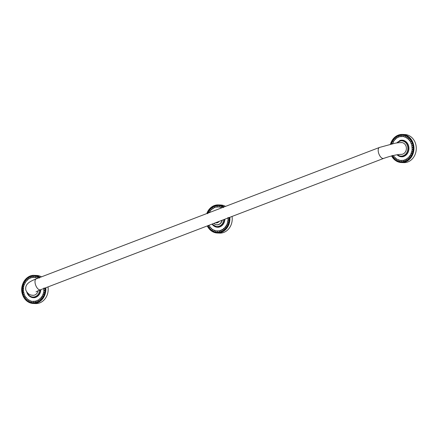 <?xml version="1.0" encoding="UTF-8"?>
<svg xmlns="http://www.w3.org/2000/svg" width="438" height="438" viewBox="0 0 438 438"><rect width="100%" height="100%" fill="white"/><g stroke="black" fill="none" stroke-linecap="round" stroke-linejoin="round"><path stroke-width="0.66" d="M403.956 156.361A8.207 7.035 92.4 0 1 401.712 156.689L401.274 156.673A8.207 7.035 -87.6 0 0 408.325 145.903A8.207 7.035 -87.6 0 0 401.958 140.275L402.396 140.291A8.207 7.035 92.4 0 1 404.608 140.812M400.803 154.346A5.908 5.064 -87.6 0 0 406.157 146.61A5.908 5.064 -87.6 0 0 400.639 142.618M401.953 156.694A8.207 7.035 -87.6 0 0 402.194 156.711A8.207 7.035 -87.6 0 0 402.615 156.711M403.299 140.346A8.207 7.035 -87.6 0 0 402.878 140.313A8.207 7.035 -87.6 0 0 402.637 140.308M219.909 226.824A8.207 7.035 92.4 0 1 217.659 227.158L217.221 227.136A8.207 7.035 -87.6 0 0 224.59 219.301M215.638 224.541A5.908 5.064 -87.6 0 0 222.208 220.21M217.9 227.163A8.207 7.035 -87.6 0 0 218.14 227.174A8.207 7.035 -87.6 0 0 218.562 227.18A8.207 7.035 92.4 0 1 218.332 227.147M35.856 297.293A8.207 7.035 92.4 0 1 33.606 297.621L33.173 297.605A8.207 7.035 -87.6 0 0 40.537 289.764M31.925 295.124A5.908 5.064 -87.6 0 0 38.139 290.761M33.846 297.626A8.207 7.035 -87.6 0 0 34.087 297.643A8.207 7.035 -87.6 0 0 34.509 297.648A8.207 7.035 92.4 0 1 34.284 297.616M391.588 155.923A14.065 12.056 -87.6 0 0 401.317 162.542L403.639 162.635A14.065 12.056 -87.6 0 0 415.728 144.179A14.065 12.056 92.4 0 0 404.811 134.526L402.495 134.428A14.065 12.056 -87.6 0 0 390.488 144.129M409.568 156.306L408.369 157.713L410.614 154.691L411.901 150.995L412.142 149.019L411.775 145.077L410.329 141.501L409.245 139.979L406.508 137.658L403.256 136.514L399.85 136.661L400.321 135.621L399.182 135.539L398.394 136.289L399.182 135.539M395.251 139.251L395.24 138.079L396.056 136.99L396.806 136.919L397.589 136.108L398.52 136.098L398.208 137.225L396.658 138.096L394.025 140.653L392.64 143.664M392.234 144.058L391.747 143.045C391.928 141.573 392.234 140.948 392.672 141.173C393.056 139.755 393.45 139.202 393.85 139.503L394.627 138.173L395.229 138.052M393.006 142.273L392.672 141.173L393.34 139.623L393.828 139.476M391.747 143.045L392.24 141.321L392.651 141.151M391.068 143.998L391.72 143.023M400.781 135.293L400.212 135.725L400.781 135.293L402.161 135.484C403.382 135.068 403.989 135.139 403.989 135.703C405.249 135.523 405.84 135.714 405.758 136.267C407.028 136.333 407.581 136.634 407.417 137.165C408.659 137.477 409.163 137.877 408.928 138.37C410.105 138.917 410.543 139.41 410.242 139.853C411.326 140.62 411.687 141.189 411.326 141.573C412.284 142.536 412.558 143.171 412.153 143.478C412.957 144.611 413.138 145.296 412.695 145.52C413.33 146.796 413.412 147.502 412.941 147.644C413.384 149.024 413.368 149.741 412.886 149.791C413.127 151.241 413.007 151.948 412.525 151.898C412.558 153.382 412.339 154.056 411.873 153.919C411.698 155.386 411.386 156.01 410.948 155.786C410.565 157.204 410.171 157.762 409.771 157.456C409.196 158.786 408.731 159.262 408.38 158.879C407.625 160.084 407.099 160.467 406.809 160.023C405.895 161.064 405.325 161.343 405.101 160.85C404.055 161.704 403.453 161.868 403.299 161.337C402.15 161.983 401.536 162.027 401.465 161.474C400.239 161.89 399.631 161.819 399.637 161.261C398.372 161.436 397.781 161.25 397.863 160.697C396.598 160.626 396.04 160.33 396.204 159.799L394.786 159.114L392.185 155.753M393.291 155.457L394.375 156.985L393.379 157.105C392.3 156.344 391.933 155.769 392.295 155.391M402.161 135.484L401.553 136.426M399.85 136.661L398.208 137.225M412.525 151.898L411.901 150.995L412.185 149.128L411.797 145.098L410.329 141.501L409.256 140.198L410.242 139.853M411.873 153.919L411.386 152.906L411.884 151.006M410.948 155.786L410.614 154.691L411.364 152.911M409.771 157.456L409.596 156.306L410.587 154.696M406.119 159.032L405.281 159.952L408.342 157.707M394.375 156.985L397.118 159.301L400.365 160.45L403.77 160.297L405.402 159.728M402.073 160.538L401.465 161.474M400.365 160.45L399.637 161.261M398.832 156.059A8.3 7.112 -87.6 0 0 406.513 154.636A8.3 7.112 -87.6 0 0 408.599 145.881A8.3 7.112 -87.6 0 0 399.472 140.68M396.658 138.096L396.691 137.165L397.589 136.108M396.056 136.99L395.24 138.079M394.025 140.653L393.85 139.503L394.627 138.173M395.662 158.277L394.693 158.589M397.118 159.301L396.204 159.799M398.7 160.034L397.863 160.697M403.299 161.337L404.34 159.837M405.413 159.733L405.101 160.85M406.809 160.023L406.962 158.863L407.729 157.915M408.369 157.713L408.38 158.879M412.142 149.019L412.886 149.791M412.098 147.026L412.941 147.644M411.775 145.077L412.695 145.52M411.178 143.215L412.153 143.478M410.329 141.501L411.326 141.573M407.959 138.687L408.928 138.37M406.508 137.658L407.417 137.165M404.926 136.93L405.758 136.267M403.256 136.514L403.989 135.703M207.3 225.92A14.065 12.056 -87.6 0 0 217.27 233.005L219.586 233.104A14.065 12.056 -87.6 0 0 232.052 216.443M224.201 206.895A14.065 12.056 -87.6 0 0 218.442 204.896L220.757 204.995A14.065 12.056 92.4 0 1 225.548 206.38M221.436 207.951L220.872 207.393L219.203 206.982L215.797 207.13L216.268 206.09L215.129 206.008L214.341 206.752L215.129 206.008M211.198 209.714L211.187 208.548L212.003 207.459L212.753 207.382L213.536 206.577L214.467 206.566L213.908 208.023L211.198 209.714L208.959 212.737L208.619 211.642C209.003 210.224 209.397 209.665 209.797 209.972L210.574 208.636L211.176 208.521M207.694 213.509C207.875 212.041 208.181 211.417 208.619 211.642L209.287 210.092L209.775 209.944M207.711 213.739L208.192 211.789L208.597 211.614M229.167 217.544L228.893 218.113C229.331 219.493 229.315 220.21 228.833 220.259C229.074 221.71 228.954 222.411 228.472 222.367C228.505 223.851 228.286 224.519 227.82 224.387C227.645 225.855 227.333 226.479 226.895 226.254C226.512 227.672 226.123 228.231 225.718 227.924C225.143 229.255 224.678 229.726 224.327 229.348C223.572 230.552 223.046 230.93 222.756 230.492C221.842 231.532 221.272 231.806 221.048 231.313C220.002 232.173 219.4 232.337 219.252 231.806C218.097 232.452 217.483 232.496 217.412 231.943C216.186 232.359 215.578 232.288 215.584 231.724C214.319 231.905 213.728 231.713 213.815 231.16C212.545 231.094 211.992 230.793 212.151 230.262L211.132 229.961L209.287 227.995L209.326 227.574C208.247 226.813 207.886 226.238 208.242 225.855L208.165 225.811M210.322 227.453L209.003 227.421L208.138 226.222L208.242 225.855L209.244 225.926L211.609 228.745L213.065 229.769L216.295 230.925L219.717 230.766L222.893 229.32M216.733 205.756L216.158 206.194L216.733 205.756L218.108 205.953C219.329 205.537 219.942 205.608 219.936 206.167C221.201 205.991 221.787 206.178 221.705 206.736C222.975 206.802 223.528 207.103 223.369 207.634M218.108 205.953L217.5 206.889M215.797 207.13L214.155 207.694M225.515 226.774L224.316 228.182L226.561 225.159L227.338 223.369L228.089 219.487L227.853 218.053M227.82 224.387L227.338 223.369L228.132 219.591L227.935 217.686M226.895 226.254L226.561 225.159L227.311 223.38M225.718 227.924L225.543 226.774L226.534 225.159M223.676 228.384L222.794 229.594L224.294 228.171M209.145 225.209L209.244 225.926M214.779 226.528A8.3 7.112 -87.6 0 0 224.869 219.192M212.605 208.565L212.638 207.634L213.536 206.577M212.003 207.459L211.187 208.548M209.972 211.121L209.797 209.972L210.574 208.636M211.609 228.745L210.64 229.058M213.065 229.769L212.151 230.262M214.647 230.498L213.815 231.16M216.312 230.914L215.584 231.724M218.02 231.001L217.412 231.943M219.252 231.806L220.287 230.3M221.048 231.313L221.228 230.421L222.071 229.501M222.909 229.331L222.756 230.492M224.316 228.182L224.327 229.348M227.848 221.464L228.472 222.367M228.089 219.487L228.833 220.259M228.045 217.494L228.893 218.113M220.872 207.393L221.705 206.736M219.203 206.982L219.936 206.167M22.3 293.821A14.065 12.056 -87.6 0 0 33.217 303.474L35.533 303.572A14.065 12.056 -87.6 0 0 47.999 286.906M40.148 277.363A14.065 12.056 -87.6 0 0 34.388 275.365L36.704 275.458A14.065 12.056 92.4 0 1 41.495 276.843M32.215 276.553L31.076 276.477L30.288 277.221L31.076 276.477M28.552 279.028L28.711 277.873L29.488 277.046L30.414 277.035L30.102 278.163L28.552 279.028L25.919 281.585L24.128 284.99L23.614 286.901L23.417 290.87L24.336 294.675L25.19 296.395L27.556 299.209L30.594 300.966L32.242 301.393L34.328 301.229L33.879 301.547L37.301 300.66L38.84 299.789M27.145 280.183L27.134 279.011L27.955 277.927L28.7 277.851M45.114 288.012L44.84 288.576C45.278 289.961 45.262 290.679 44.78 290.722C45.021 292.173 44.9 292.88 44.424 292.836C44.452 294.314 44.238 294.988 43.773 294.851C43.592 296.323 43.285 296.948 42.842 296.723C42.459 298.141 42.07 298.694 41.67 298.393C41.09 299.718 40.624 300.194 40.274 299.816C39.519 301.015 38.993 301.399 38.703 300.955C37.788 302.001 37.219 302.275 36.995 301.782C35.949 302.642 35.352 302.8 35.199 302.269C34.049 302.915 33.436 302.965 33.359 302.412C32.133 302.828 31.525 302.757 31.531 302.193C30.266 302.373 29.675 302.182 29.762 301.629C28.492 301.563 27.939 301.262 28.098 300.731L27.079 300.43L25.24 298.464L25.273 298.043C24.194 297.276 23.833 296.707 24.189 296.323C23.236 295.36 22.957 294.725 23.362 294.418C22.557 293.285 22.376 292.6 22.82 292.376C22.19 291.1 22.108 290.389 22.573 290.252C22.13 288.866 22.152 288.155 22.634 288.105C22.393 286.655 22.513 285.948 22.99 285.998C22.962 284.514 23.176 283.84 23.641 283.977C23.822 282.51 24.128 281.886 24.566 282.11C24.95 280.692 25.344 280.134 25.743 280.44L26.521 279.105L27.123 278.99M24.906 283.205L24.566 282.11L25.234 280.561L25.722 280.413M24.128 284.99L23.641 283.977L24.139 282.253L24.544 282.083M23.614 286.901L22.99 285.998L23.614 283.961M23.378 288.877L22.634 288.105L22.968 285.981M23.417 290.87L22.573 290.252L22.612 288.1M23.745 292.819L22.82 292.376L22.562 290.252M26.275 297.917L24.95 297.884L24.085 296.69L23.209 294.741L22.814 292.376M37.383 278.42L36.819 277.862L33.447 277.358L34.054 276.422C35.275 276 35.889 276.077 35.883 276.635C37.148 276.46 37.739 276.646 37.652 277.199C38.922 277.27 39.475 277.566 39.316 278.097M33.447 277.358L31.75 277.599L32.215 276.559L32.68 276.225L34.054 276.416M31.75 277.599L30.102 278.163M32.68 276.225L32.215 276.559M41.468 297.238L40.263 298.645L42.508 295.623L43.8 291.927L43.8 288.516M44.424 292.836L43.8 291.927L44.024 289.961M43.773 294.851L43.285 293.838L43.778 291.938M42.842 296.723L42.508 295.623L43.258 293.843M41.67 298.393L41.495 297.243L42.481 295.628M39.623 298.847L38.747 300.063L39.623 298.847L40.241 298.639M30.726 296.991A8.3 7.112 -87.6 0 0 40.816 289.66M29.488 277.046L28.711 277.873M27.955 277.927L27.134 279.011M25.919 281.585L25.743 280.44L26.521 279.105M24.336 294.675L23.362 294.418M25.19 296.395L24.189 296.323M27.556 299.209L26.587 299.526M29.012 300.238L28.098 300.731M30.594 300.966L29.762 301.629M32.259 301.382L31.531 302.193M33.967 301.47L33.359 302.412M35.199 302.269L36.234 300.769M36.995 301.782L37.175 300.884L38.018 299.964M38.856 299.8L38.703 300.955M40.263 298.645L40.274 299.816M44.78 290.722L44.035 289.951L43.888 288.155M43.992 287.963L44.84 288.576M36.819 277.862L37.652 277.199M35.155 277.446L35.883 276.635M33.627 295.278A5.864 5.026 92.4 0 1 33.512 295.272C30.069 295.469 27.517 293.772 25.853 290.18C25.382 287.563 25.946 285.445 27.539 283.824C28.393 282.822 30.167 281.273 36.277 278.842A5.864 2.831 69 0 0 35.358 284.191A5.864 2.831 69 0 0 40.471 289.792C35.018 292.064 36.54 291.724 36.009 291.916M40.471 289.792L383.65 158.403A5.864 2.831 69 0 1 378.536 152.802A5.864 2.831 69 0 1 379.461 147.453L394.966 143.231C395.799 143.116 398.202 142.591 402.106 142.624A5.864 5.026 92.4 0 1 402.221 142.635M401.728 154.34A5.864 5.026 92.4 0 1 401.613 154.34C397.255 154.406 391.265 155.758 383.65 158.403M215.348 222.838L216.323 222.876A3.986 3.416 92.4 0 0 217.516 222.679A3.986 3.416 -87.6 0 0 219.126 221.393M221.995 220.292A5.864 5.026 92.4 0 1 218.633 224.486A5.864 5.026 92.4 0 1 213.843 223.413M221.732 221.195A2.957 2.535 -87.6 0 0 222.082 220.725M397.042 154.773A8.207 7.035 -87.6 0 0 401.274 156.673L396.998 154.778M397.48 154.702A7.643 6.554 -87.6 0 0 405.155 154.603A7.643 6.554 -87.6 0 0 407.575 146.068A7.643 6.554 -87.6 0 0 396.85 142.947M212.041 224.103A8.207 7.035 -87.6 0 0 217.221 227.136L211.992 224.119M212.315 223.999A7.643 6.554 -87.6 0 0 219.246 226.183A7.643 6.554 -87.6 0 0 223.796 219.602M26.91 292.338A8.207 7.035 -87.6 0 0 33.173 297.605C29.965 297.276 27.813 295.387 26.718 291.949M27.342 292.852A7.643 6.554 -87.6 0 0 34.378 296.898A7.643 6.554 -87.6 0 0 39.743 290.076M391.567 155.928L395.717 160.658L401.317 162.542A14.065 12.056 -87.6 0 0 413.412 144.08A14.065 12.056 -87.6 0 0 402.495 134.428L395.098 136.963L390.461 144.135M391.671 155.901A13.879 11.897 -87.6 0 0 406.754 161.025A13.879 11.897 -87.6 0 0 413.16 144.135A13.879 11.897 -87.6 0 0 401.975 134.603A13.879 11.897 -87.6 0 0 390.565 144.113M206.741 213.58L211.439 207.125L218.442 204.896A14.065 12.056 -87.6 0 0 206.774 213.569M223.938 206.993A13.879 11.897 -87.6 0 0 206.862 213.536M207.377 225.888A13.879 11.897 -87.6 0 0 221.338 232.129A13.879 11.897 -87.6 0 0 229.6 217.379M207.284 225.926L211.466 230.985L217.27 233.005A14.065 12.056 -87.6 0 0 229.851 217.286M45.798 287.75A14.065 12.056 -87.6 0 1 33.217 303.474C27.802 302.932 24.156 299.707 22.272 293.816C19.54 284.996 26.302 274.659 34.388 275.365A14.065 12.056 -87.6 0 0 22.289 293.788M39.885 277.462A13.879 11.897 -87.6 0 0 26.362 278.606A13.879 11.897 -87.6 0 0 22.354 293.761A13.879 11.897 -87.6 0 0 36.102 302.97A13.879 11.897 -87.6 0 0 45.547 287.848M396.357 143.012L401.958 140.275M403.748 140.346L402.878 140.313M403.059 156.744L402.194 156.711M219.011 227.213L218.14 227.174M34.958 297.681L34.087 297.643M391.046 144.003L391.375 143.215M394.063 158.353L393.34 157.527M395.185 159.492L394.786 159.114M408.742 139.766L408.019 138.939M407.066 138.381L406.672 138.003M210.01 228.822L209.287 227.995M211.132 229.961L210.733 229.578M25.957 299.291L25.24 298.464M27.079 300.43L26.68 300.046M379.461 147.453L36.277 278.842"/></g></svg>
